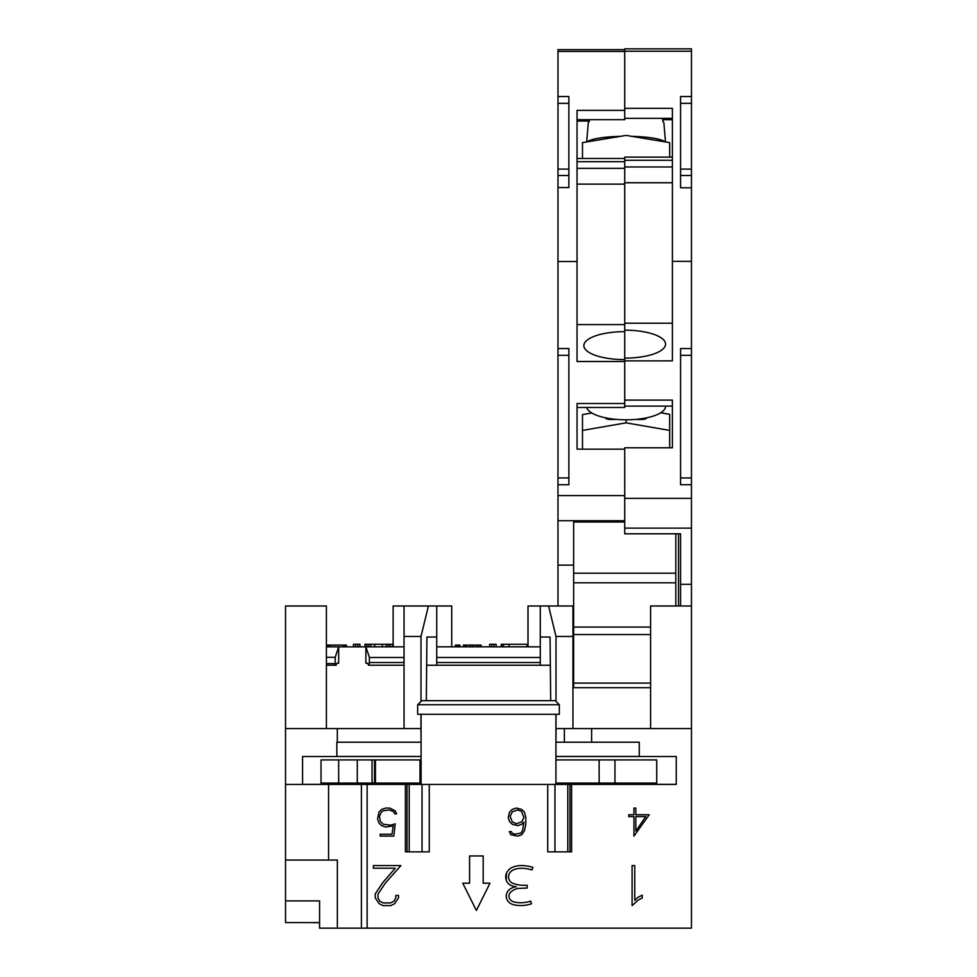 <?xml version="1.0" encoding="UTF-8"?>
<svg xmlns="http://www.w3.org/2000/svg" width="977" height="977" viewBox="0 0 977 977"><rect width="100%" height="100%" fill="white"/><g stroke="black" fill="none" stroke-linecap="round" stroke-linejoin="round"><path stroke-width="1.47" d="M691.472 96.528L691.472 187.792L680.566 187.792L680.566 96.528L691.472 96.528L691.472 48.85L624.718 48.85L662.626 48.85M624.718 359.609A40.863 13.971 180 0 1 583.855 345.626A40.863 13.971 180 0 1 624.718 331.655L624.718 358.119A40.863 13.971 180 0 0 665.581 344.148A40.863 13.971 180 0 0 624.718 330.165L624.718 184.116L577.041 184.116M624.718 331.655L624.718 330.165M665.581 406.127A39.495 13.507 180 0 1 626.086 419.792A39.495 13.507 180 0 1 586.737 407.482M646.518 417.838L646.518 417.985C646.224 419.316 642.707 419.78 635.966 419.353M620.578 136.328A39.495 6.863 180 0 0 587.275 141.848M662.662 118.327L663.053 121.624M665.484 141.946L663.884 122.894A37.81 6.57 180 0 0 662.894 121.502L662.516 118.327M664.897 141.848A39.495 6.863 180 0 0 631.582 136.328M691.472 187.792L691.472 928.15L367.132 928.15L367.132 784.433L285.528 784.433L285.528 728.586L420.94 728.586L421.075 742.215M557.977 605.984L557.977 49.656L624.718 49.656M678.526 533.796L678.526 605.984M624.718 406.127L672.396 406.127L672.396 447.784L624.718 447.784L624.718 533.796L680.566 533.796L680.566 605.984M675.803 605.984L675.803 533.796M582.487 158.482L582.487 142.63L626.086 135.412L669.672 142.63L669.672 157.126M589.485 119.682L589.265 121.502A37.81 6.57 180 0 0 588.276 122.894L586.676 141.946M589.119 121.624L589.339 119.682M624.718 184.116L624.718 157.126L672.396 157.126M582.487 449.151L582.487 414.59L591.793 412.978M616.206 419.353C609.453 419.78 605.935 419.316 605.655 417.985L605.655 417.838M660.708 412.782L669.672 414.333L669.672 430.417L626.086 422.846L582.487 430.417M626.086 422.846L626.086 419.792M669.672 430.417L669.672 447.784M624.718 449.151L577.041 449.151L577.041 403.513L624.718 403.513L624.718 400.106L672.396 400.106L672.396 447.784M624.718 403.513L624.718 407.482L577.041 407.482L577.041 449.151M624.718 361.502L577.041 361.502L577.041 110.377L624.718 110.377L624.718 108.362L672.396 108.362L672.396 360.879L624.718 360.879L624.718 400.106M624.718 110.377L624.718 119.682L577.041 119.682L577.041 121.05L589.18 121.05M675.803 573.206L573.633 573.206L573.633 522.011L624.718 522.011M624.718 158.482L577.041 158.482M624.718 168.337L577.041 168.337M624.718 324.584L577.041 324.584M573.633 573.206L573.633 687.686L650.597 687.686M573.633 634.562L650.597 634.562M573.633 627.075L650.597 627.075M573.633 582.805L675.803 582.805M557.977 96.528L568.87 96.528L568.87 187.523L557.977 187.523M557.977 348.533L568.87 348.533L568.87 484.751L557.977 484.751M557.977 261.531L577.041 261.531M557.977 495.62L624.718 495.62M572.962 644.808L573.633 644.808M557.977 565.121L573.633 565.121M573.633 642.084L572.962 642.084M557.977 520.729L624.718 520.729M624.718 360.879L624.718 358.119M624.718 48.85L624.718 108.362M624.718 323.216L672.396 323.216M624.718 118.327L672.396 118.327L672.396 119.682L662.821 119.682M624.718 166.969L672.396 166.969M624.718 182.748L672.396 182.748M691.472 261.347L672.396 261.347M691.472 498.38L624.718 498.38M691.472 484.751L680.566 484.751L680.566 348.533L691.472 348.533M691.472 584.319L680.566 584.319M691.472 528.13L624.718 528.13M331.166 928.15L645.834 928.15M305.691 922.569L319.589 922.703M417.667 704.747L421.746 700.668L555.254 700.668L559.332 704.747L559.332 714.285L417.667 714.285L417.667 704.747L559.332 704.747M421.075 784.433L421.075 714.285M555.925 714.285L555.925 784.433M506.465 873.255L506.184 880.069A9.868 9.868 0 0 1 506.636 872.876A11.541 11.541 0 0 1 512.974 867.063A24.926 24.926 0 0 1 524.783 865.744A44.356 44.356 0 0 1 532.929 867.356L531.989 869.933A40.607 40.607 0 0 0 524.515 868.455A21.995 21.995 0 0 0 514 869.603A8.83 8.83 0 0 0 509.139 873.988A7.144 7.144 0 0 0 511.887 882.903A31.362 31.362 0 0 0 524.771 885.309L527.189 885.309L527.189 888.032L517.786 888.459A15.595 15.595 0 0 0 510.324 892.502A5.581 5.581 0 0 0 510.116 899.475A7.816 7.816 0 0 0 514.317 902.052A31.545 31.545 0 0 0 530.694 901.148L531.5 903.749A32.107 32.107 0 0 1 513.548 904.69A10.381 10.381 0 0 1 507.979 901.234A8.512 8.512 0 0 1 508.248 890.694A12.835 12.835 0 0 1 516.406 886.713A15.107 15.107 0 0 1 510.055 884.942A8.683 8.683 0 0 1 506.184 880.069M395.135 810.763L396.662 813.853L394.696 813.853L393.67 811.814L389.603 809.933L383.363 810.715L381.348 812.156L379.467 816.271L380.334 821.339L383.253 824.283L390.873 825.15L395.209 823.831L393.829 836.092L380.187 836.092L380.187 834.224L391.997 834.224L393.194 825.87L385.671 827.018L381.641 825.687L378.905 822.939L377.574 818.897L378.905 812.143L381.641 809.42L385.671 808.064L389.676 808.064L395.135 810.763M469.571 883.196L469.571 855.95L483.188 855.95L483.188 883.196L490.002 883.196L476.373 910.442L462.756 883.196L469.571 883.196M523.904 817.48L521.4 811.24L517.627 809.957L512.314 811.838L510.104 816.296L512.314 821.889L516.381 823.758L521.694 821.889L523.904 817.48M524.466 812.119L525.797 817.468L525.797 824.087L524.502 830.682L521.767 834.749L517.7 836.092L510.886 834.749L509.322 831.574L511.313 831.574L512.131 833.173L515.087 834.199L520.839 833.1L522.585 830.462L523.904 822.133L521.73 824.307L517.7 825.65L512.278 824.307L509.542 821.572L508.211 817.541L509.542 812.119L512.278 809.408L516.308 808.064L521.73 809.408L524.466 812.119M642.243 895.176L642.243 897.985L638.335 899.964L632.095 905.618L632.095 865.573L634.769 865.573L634.769 900.44L637.822 897.362L642.243 895.176M635.819 816.601L635.819 831.024L645.834 816.601L635.819 816.601M635.819 814.733L649.229 814.733L633.951 836.092L633.951 816.601L628.712 816.601L628.712 814.733L633.951 814.733L633.951 808.064L635.819 808.064L635.819 814.733M373.385 865.573L400.924 865.573L385.329 883.086L377.977 894.138L377.977 897.655L379.723 901.185L383.277 902.943L390.519 902.943L394.036 901.173L395.807 897.655L395.807 895.469L398.518 895.469L398.518 897.863L394.635 903.713L390.727 905.618L383.033 905.618L379.149 903.688L375.241 897.826L375.241 893.857L382.825 882.5L395.27 868.235L373.385 868.235L373.385 865.573M691.472 728.586L591.622 728.586L591.622 742.215L639.263 742.215L639.263 756.516L676.255 756.516L676.255 784.433L571.594 784.433L571.594 851.871L547.731 851.871L547.731 784.433L429.269 784.433L429.269 851.871L405.406 851.871L405.406 784.433L367.132 784.433M421.002 701.413L421.002 636.454L428.427 605.984L436.731 605.984L436.731 665.252L426.656 665.252M426.937 637.028L436.731 637.028L426.937 637.028L426.314 700.668M555.998 714.285L555.998 728.586L591.622 728.586M555.925 742.215L556.06 728.586M420.94 728.586L421.002 714.285M550.344 665.252L540.269 665.252L540.269 637.028L550.063 637.028L550.686 700.668M550.063 637.028L540.269 637.028L540.269 605.984L548.573 605.984L555.998 636.454L555.998 701.413M285.528 784.433L285.528 922.569L319.589 922.569M328.59 646.835L328.59 645.089L327.258 645.089L327.258 646.835M329.86 646.835L329.86 645.089L328.59 645.089M343.513 646.859L343.513 645.089L329.86 645.089M344.881 645.089L346.346 645.089L346.346 646.859L344.881 646.859L344.881 645.089L343.513 645.089M503.534 646.835L503.534 644.27L501.25 644.27L501.25 646.835M527.043 646.835L527.043 644.27L503.534 644.27M527.531 646.835L527.043 644.27M491.822 646.835L491.822 644.27L489.685 644.27L489.685 646.835M494.02 646.835L494.02 644.27L491.822 644.27M496.157 646.835L496.157 644.27L494.02 644.27M355.604 646.859L353.466 646.859L353.466 644.27L355.604 644.27L355.604 646.859L357.79 646.859L357.79 644.27L355.604 644.27M357.79 644.27L359.939 644.27L359.939 646.859L357.79 646.859M388.211 646.835L388.211 644.27L364.983 644.27L364.983 646.859L365.887 646.859L338.677 646.859L338.677 663.2L337.004 663.188L336.015 665.215L335.196 663.603L335.196 657.313L338.677 646.835M386.233 646.835L386.233 644.27M390.116 646.835L390.116 644.27L388.211 644.27M392.522 646.835L392.522 644.27L390.116 644.27M382.325 646.835L382.325 644.27M374.631 646.835L374.631 644.27M370.747 646.835L370.747 644.27M368.769 646.835L368.769 644.27M366.839 646.835L366.839 644.27M456.906 646.835L456.906 645.089L455.416 645.089L455.416 646.835M458.445 646.835L458.445 645.089L456.906 645.089M459.935 646.835L459.935 645.089L458.445 645.089M464.588 646.835L464.588 645.089L463.477 645.089L463.477 646.835M466.163 646.835L466.163 645.089L464.588 645.089M470.267 646.835L470.267 645.089L466.163 645.089M472.966 646.835L472.966 645.089L470.267 645.089M477.032 646.835L477.032 645.089L472.966 645.089M479.768 646.835L479.768 645.089L477.032 645.089M481.075 646.835L481.075 645.089L479.768 645.089M540.269 605.984L528.007 605.984L528.007 646.835M555.925 783.078L656.727 783.078L656.727 759.923L555.925 759.923M421.075 783.078L375.437 783.078L375.437 759.923L321.03 759.923L321.03 783.078L375.437 783.078M614.948 783.078L614.948 759.923M599.133 783.078L599.133 759.923M421.075 759.923L375.437 759.923M357.277 783.078L357.277 759.923M404.038 728.586L404.038 605.984L393.145 605.984L393.145 646.835M451.716 646.835L451.716 605.984L436.731 605.984M420.94 742.215L336.845 742.215L336.845 756.516L302.565 756.516L421.075 756.516M555.925 756.516L676.255 756.516M555.925 756.454L639.263 756.454M336.845 756.454L421.075 756.454M676.255 784.336L555.925 784.336M421.075 784.336L302.565 784.336M405.406 784.433L429.269 784.433M547.731 784.433L571.594 784.433M591.622 742.215L556.06 742.215M564.376 742.215L564.376 728.586L564.376 742.215M302.565 756.516L302.565 784.433M337.321 742.215L337.321 728.586M328.577 784.433L328.577 860.041L337.358 860.041L337.358 928.15L367.132 928.15M540.269 657.497L540.269 662.54L436.731 662.54L436.731 657.497L540.269 657.497M572.962 665.215L573.633 665.215L572.962 665.215M650.597 728.586L650.597 605.984L691.472 605.984M369.355 663.701L368.549 665.215L367.56 663.188L365.887 663.2L365.887 646.859L369.355 657.277L369.355 663.701M326.403 657.313L335.196 657.313M335.196 663.603L326.403 663.603M326.403 646.835L338.408 646.835M366.155 646.835L404.038 646.835M369.355 657.497L404.038 657.497M336.992 663.2L338.677 663.2M365.887 663.2L367.572 663.2M326.403 665.215L335.636 665.215M326.403 728.586L326.403 605.984L285.528 605.984L285.528 728.586M572.962 657.497L573.633 657.497M572.962 646.835L573.633 646.835M436.731 646.835L540.269 646.835M368.927 665.215L404.038 665.215M436.731 665.215L540.269 665.215L436.731 665.215M572.962 728.586L572.962 605.984L548.573 605.984M555.998 636.454L572.962 636.454M404.038 636.454L421.002 636.454M404.038 605.984L428.427 605.984M285.528 900.904L319.589 900.904L319.589 928.15L337.358 928.15M285.528 860.041L328.577 860.041M624.718 161.681L577.041 161.681M573.633 683.094L650.597 683.094M568.87 169.106L557.977 169.106M568.87 175.506L557.977 175.506M568.87 103.342L557.977 103.342M568.87 355.347L557.977 355.347M568.87 477.948L557.977 477.948M557.977 51.439L624.718 51.439M624.718 160.313L672.396 160.313M691.472 51.231L624.718 51.231M680.566 103.342L691.472 103.342M680.566 169.106L691.472 169.106M680.566 175.506L691.472 175.506M680.566 477.948L691.472 477.948M680.566 355.347L691.472 355.347M509.102 646.835L509.102 644.27M501.726 646.835L501.726 644.27M420.012 783.078L420.012 759.923M374.533 783.078L374.533 759.923M372.042 783.078L372.042 759.923M338.665 783.078L338.665 759.923M407.055 784.433L407.055 851.871M409.216 784.433L409.216 851.871M422.027 784.433L422.027 851.871M554.973 784.433L554.973 851.871M567.784 784.433L567.784 851.871M569.945 784.433L569.945 851.871M361.405 784.433L361.405 928.15M572.962 662.54L573.633 662.54M369.355 662.54L404.038 662.54M501.836 646.835L501.836 644.27M321.03 783.078L321.03 759.923"/></g></svg>
